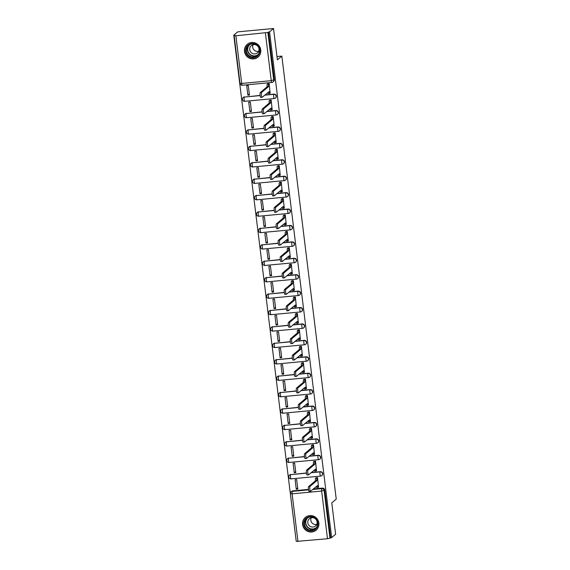 <?xml version="1.0" encoding="UTF-8"?>
<svg xmlns="http://www.w3.org/2000/svg" width="570" height="570" viewBox="0 0 570 570"><rect width="100%" height="100%" fill="white"/><g stroke="black" fill="none" stroke-linecap="round" stroke-linejoin="round"><path stroke-width="0.85" d="M260.098 95.432L244.281 97.085A2.138 0.435 84.6 0 0 244.145 99.522A2.138 0.435 84.6 0 0 244.744 101.317L274.27 98.546A2.138 2.138 0 0 0 275.445 98.054L275.666 97.869A2.138 2.073 -130.1 0 0 274.028 94.121L273.814 94.307A2.138 2.073 49.9 0 1 275.445 98.054A2.138 2.073 49.9 0 1 274.327 98.517A2.138 0.435 -95.4 0 1 274.27 98.546A2.138 0.435 -95.4 0 1 273.671 96.75A2.138 0.435 84.6 0 1 273.814 94.307L264.722 95.162M262.115 111.848L246.297 113.501A2.138 0.435 84.6 0 0 246.155 115.938A2.138 0.435 84.6 0 0 246.76 117.734L276.286 114.962A2.138 2.138 0 0 0 277.462 114.463L277.683 114.278A2.138 2.073 -130.1 0 0 276.044 110.537L275.823 110.723A2.138 2.073 49.9 0 1 277.462 114.463A2.138 2.073 49.9 0 1 276.343 114.933A2.138 0.435 -95.4 0 1 276.286 114.962A2.138 0.435 -95.4 0 1 275.688 113.166A2.138 0.435 84.6 0 1 275.823 110.723L266.739 111.578M264.131 128.264L248.313 129.917A2.138 0.435 84.6 0 0 248.171 132.354A2.138 0.435 84.6 0 0 248.777 134.15L278.303 131.378A2.138 2.138 0 0 0 279.478 130.879L279.699 130.694A2.138 2.073 -130.1 0 0 278.06 126.953L277.839 127.139A2.138 2.073 49.9 0 1 279.478 130.879A2.138 2.073 49.9 0 1 278.36 131.349A2.138 0.435 -95.4 0 1 278.303 131.378A2.138 0.435 -95.4 0 1 277.697 129.582A2.138 0.435 84.6 0 1 277.839 127.139L268.755 127.993M266.147 144.68L250.33 146.326A2.138 0.435 84.6 0 0 250.187 148.77A2.138 0.435 84.6 0 0 250.786 150.565L280.319 147.794A2.138 2.138 0 0 0 281.495 147.295L281.715 147.11A2.138 2.073 -130.1 0 0 280.077 143.369L279.856 143.554A2.138 2.073 49.9 0 1 281.495 147.295A2.138 2.073 49.9 0 1 280.376 147.765A2.138 0.435 -95.4 0 1 280.319 147.794A2.138 0.435 -95.4 0 1 279.713 145.998A2.138 0.435 84.6 0 1 279.856 143.554L270.771 144.41M268.164 161.096L252.346 162.742A2.138 0.435 84.6 0 0 252.204 165.186A2.138 0.435 84.6 0 0 252.802 166.982L282.328 164.21A2.138 2.138 0 0 0 283.511 163.711L283.732 163.526A2.138 2.073 -130.1 0 0 282.093 159.785L281.872 159.971A2.138 2.073 49.9 0 1 283.511 163.711A2.138 2.073 49.9 0 1 282.392 164.181A2.138 0.435 -95.4 0 1 282.328 164.21A2.138 0.435 -95.4 0 1 281.73 162.414A2.138 0.435 84.6 0 1 281.872 159.971L272.788 160.826M270.173 177.512L254.363 179.158A2.138 0.435 84.6 0 0 254.22 181.602A2.138 0.435 84.6 0 0 254.819 183.397L284.344 180.619A2.138 2.138 0 0 0 285.527 180.127L285.748 179.942A2.138 2.073 -130.1 0 0 284.109 176.201L283.889 176.387A2.138 2.073 49.9 0 1 285.527 180.127A2.138 2.073 49.9 0 1 284.401 180.597A2.138 0.435 -95.4 0 1 284.344 180.619A2.138 0.435 -95.4 0 1 283.746 178.83A2.138 0.435 84.6 0 1 283.889 176.387L274.804 177.242M272.189 193.928L256.379 195.574A2.138 0.435 84.6 0 0 256.236 198.018A2.138 0.435 84.6 0 0 256.835 199.814L286.361 197.035A2.138 2.138 0 0 0 287.544 196.543L287.757 196.358A2.138 2.073 -130.1 0 0 286.126 192.617L285.905 192.803A2.138 2.073 49.9 0 1 287.544 196.543A2.138 2.073 49.9 0 1 286.418 197.013A2.138 0.435 -95.4 0 1 286.361 197.035A2.138 0.435 -95.4 0 1 285.762 195.246A2.138 0.435 84.6 0 1 285.905 192.803L276.82 193.658M274.206 210.344L258.395 211.99A2.138 0.435 84.6 0 0 258.253 214.434A2.138 0.435 84.6 0 0 258.851 216.23L288.377 213.451A2.138 2.138 0 0 0 289.553 212.959L289.774 212.774A2.138 2.073 -130.1 0 0 288.142 209.033L287.921 209.219A2.138 2.073 49.9 0 1 289.553 212.959A2.138 2.073 49.9 0 1 288.434 213.429A2.138 0.435 -95.4 0 1 288.377 213.451A2.138 0.435 -95.4 0 1 287.779 211.655A2.138 0.435 84.6 0 1 287.921 209.219L278.837 210.073M276.222 226.753L260.412 228.406A2.138 0.435 84.6 0 0 260.269 230.85A2.138 0.435 84.6 0 0 260.868 232.645L290.394 229.867A2.138 2.138 0 0 0 291.569 229.375L291.79 229.19A2.138 2.073 -130.1 0 0 290.151 225.449L289.938 225.635A2.138 2.073 49.9 0 1 291.569 229.375A2.138 2.073 49.9 0 1 290.451 229.838A2.138 0.435 -95.4 0 1 290.394 229.867A2.138 0.435 -95.4 0 1 289.795 228.071A2.138 0.435 84.6 0 1 289.938 225.635L280.846 226.489M278.238 243.169L262.421 244.822A2.138 0.435 84.6 0 0 262.286 247.266A2.138 0.435 84.6 0 0 262.884 249.054L292.41 246.283A2.138 2.138 0 0 0 293.586 245.791L293.807 245.606A2.138 2.073 -130.1 0 0 292.168 241.865L291.947 242.051A2.138 2.073 49.9 0 1 293.586 245.791A2.138 2.073 49.9 0 1 292.467 246.254A2.138 0.435 -95.4 0 1 292.41 246.283A2.138 0.435 -95.4 0 1 291.812 244.487A2.138 0.435 84.6 0 1 291.947 242.051L282.863 242.898M280.255 259.585L264.437 261.238A2.138 0.435 84.6 0 0 264.295 263.682A2.138 0.435 84.6 0 0 264.9 265.47L294.426 262.699A2.138 2.138 0 0 0 295.602 262.207L295.823 262.022A2.138 2.073 -130.1 0 0 294.184 258.281L293.963 258.466A2.138 2.073 49.9 0 1 295.602 262.207A2.138 2.073 49.9 0 1 294.483 262.67A2.138 0.435 -95.4 0 1 294.426 262.699A2.138 0.435 -95.4 0 1 293.821 260.903A2.138 0.435 84.6 0 1 293.963 258.466L284.879 259.314M282.271 276.001L266.454 277.654A2.138 0.435 84.6 0 0 266.311 280.098A2.138 0.435 84.6 0 0 266.917 281.886L296.443 279.115A2.138 2.138 0 0 0 297.618 278.623L297.839 278.438A2.138 2.073 -130.1 0 0 296.201 274.697L295.98 274.882A2.138 2.073 49.9 0 1 297.618 278.623A2.138 2.073 49.9 0 1 296.5 279.086A2.138 0.435 -95.4 0 1 296.443 279.115A2.138 0.435 -95.4 0 1 295.837 277.319A2.138 0.435 84.6 0 1 295.98 274.882L286.895 275.73M284.288 292.417L268.47 294.07A2.138 0.435 84.6 0 0 268.328 296.507A2.138 0.435 84.6 0 0 268.926 298.302L298.459 295.531A2.138 2.138 0 0 0 299.635 295.039L299.856 294.854A2.138 2.073 -130.1 0 0 298.217 291.106L297.996 291.291A2.138 2.073 49.9 0 1 299.635 295.039A2.138 2.073 49.9 0 1 298.516 295.502A2.138 0.435 -95.4 0 1 298.459 295.531A2.138 0.435 -95.4 0 1 297.853 293.735A2.138 0.435 84.6 0 1 297.996 291.291L288.912 292.146M286.304 308.833L270.486 310.486A2.138 0.435 84.6 0 0 270.344 312.923A2.138 0.435 84.6 0 0 270.942 314.718L300.468 311.947A2.138 2.138 0 0 0 301.651 311.455L301.872 311.27A2.138 2.073 -130.1 0 0 300.233 307.522L300.012 307.707A2.138 2.073 49.9 0 1 301.651 311.455A2.138 2.073 49.9 0 1 300.533 311.918A2.138 0.435 -95.4 0 1 300.468 311.947A2.138 0.435 -95.4 0 1 299.87 310.151A2.138 0.435 84.6 0 1 300.012 307.707L290.928 308.562M288.313 325.249L272.503 326.902A2.138 0.435 84.6 0 0 272.36 329.339A2.138 0.435 84.6 0 0 272.959 331.134L302.485 328.363A2.138 2.138 0 0 0 303.668 327.864L303.888 327.679A2.138 2.073 -130.1 0 0 302.25 323.938L302.029 324.123A2.138 2.073 49.9 0 1 303.668 327.864A2.138 2.073 49.9 0 1 302.542 328.334A2.138 0.435 -95.4 0 1 302.485 328.363A2.138 0.435 -95.4 0 1 301.886 326.567A2.138 0.435 84.6 0 1 302.029 324.123L292.944 324.978M290.329 341.665L274.519 343.318A2.138 0.435 84.6 0 0 274.377 345.755A2.138 0.435 84.6 0 0 274.975 347.55L304.501 344.779A2.138 2.138 0 0 0 305.684 344.28L305.898 344.095A2.138 2.073 -130.1 0 0 304.266 340.354L304.045 340.539A2.138 2.073 49.9 0 1 305.684 344.28A2.138 2.073 49.9 0 1 304.558 344.75A2.138 0.435 -95.4 0 1 304.501 344.779A2.138 0.435 -95.4 0 1 303.903 342.983A2.138 0.435 84.6 0 1 304.045 340.539L294.961 341.394M292.346 358.081L276.536 359.727A2.138 0.435 84.6 0 0 276.393 362.171A2.138 0.435 84.6 0 0 276.992 363.966L306.517 361.195A2.138 2.138 0 0 0 307.693 360.696L307.914 360.511A2.138 2.073 -130.1 0 0 306.282 356.77L306.062 356.955A2.138 2.073 49.9 0 1 307.693 360.696A2.138 2.073 49.9 0 1 306.575 361.166A2.138 0.435 -95.4 0 1 306.517 361.195A2.138 0.435 -95.4 0 1 305.919 359.399A2.138 0.435 84.6 0 1 306.062 356.955L296.977 357.81M294.362 374.497L278.552 376.143A2.138 0.435 84.6 0 0 278.409 378.587A2.138 0.435 84.6 0 0 279.008 380.382L308.534 377.604A2.138 2.138 0 0 0 309.709 377.112L309.93 376.927A2.138 2.073 -130.1 0 0 308.292 373.186L308.078 373.371A2.138 2.073 49.9 0 1 309.709 377.112A2.138 2.073 49.9 0 1 308.591 377.582A2.138 0.435 -95.4 0 1 308.534 377.604A2.138 0.435 -95.4 0 1 307.935 375.815A2.138 0.435 84.6 0 1 308.078 373.371L298.986 374.226M296.379 390.913L280.561 392.559A2.138 0.435 84.6 0 0 280.426 395.003A2.138 0.435 84.6 0 0 281.024 396.798L310.55 394.02A2.138 2.138 0 0 0 311.726 393.528L311.947 393.343A2.138 2.073 -130.1 0 0 310.308 389.602L310.087 389.787A2.138 2.073 49.9 0 1 311.726 393.528A2.138 2.073 49.9 0 1 310.607 393.998A2.138 0.435 -95.4 0 1 310.55 394.02A2.138 0.435 -95.4 0 1 309.952 392.231A2.138 0.435 84.6 0 1 310.087 389.787L301.003 390.642M298.395 407.329L282.578 408.975A2.138 0.435 84.6 0 0 282.435 411.419A2.138 0.435 84.6 0 0 283.041 413.214L312.567 410.436A2.138 2.138 0 0 0 313.742 409.944L313.963 409.759A2.138 2.073 -130.1 0 0 312.324 406.018L312.103 406.203A2.138 2.073 49.9 0 1 313.742 409.944A2.138 2.073 49.9 0 1 312.624 410.414A2.138 0.435 -95.4 0 1 312.567 410.436A2.138 0.435 -95.4 0 1 311.961 408.647A2.138 0.435 84.6 0 1 312.103 406.203L303.019 407.058M300.411 423.745L284.594 425.391A2.138 0.435 84.6 0 0 284.451 427.835A2.138 0.435 84.6 0 0 285.057 429.63L314.583 426.852A2.138 2.138 0 0 0 315.759 426.36L315.98 426.175A2.138 2.073 -130.1 0 0 314.341 422.434L314.12 422.619A2.138 2.073 49.9 0 1 315.759 426.36A2.138 2.073 49.9 0 1 314.64 426.83A2.138 0.435 -95.4 0 1 314.583 426.852A2.138 0.435 -95.4 0 1 313.977 425.056A2.138 0.435 84.6 0 1 314.12 422.619L305.036 423.474M302.428 440.154L286.61 441.807A2.138 0.435 84.6 0 0 286.468 444.251A2.138 0.435 84.6 0 0 287.066 446.046L316.592 443.268A2.138 2.138 0 0 0 317.775 442.776L317.996 442.591A2.138 2.073 -130.1 0 0 316.357 438.85L316.136 439.035A2.138 2.073 49.9 0 1 317.775 442.776A2.138 2.073 49.9 0 1 316.656 443.239A2.138 0.435 -95.4 0 1 316.592 443.268A2.138 0.435 -95.4 0 1 315.994 441.472A2.138 0.435 84.6 0 1 316.136 439.035L307.052 439.89M304.444 456.57L288.627 458.223A2.138 0.435 84.6 0 0 288.484 460.667A2.138 0.435 84.6 0 0 289.083 462.455L318.609 459.684A2.138 2.138 0 0 0 319.791 459.192L320.012 459.007A2.138 2.073 -130.1 0 0 318.373 455.266L318.153 455.451A2.138 2.073 49.9 0 1 319.791 459.192A2.138 2.073 49.9 0 1 318.673 459.655A2.138 0.435 -95.4 0 1 318.609 459.684A2.138 0.435 -95.4 0 1 318.01 457.888A2.138 0.435 84.6 0 1 318.153 455.451L309.068 456.299M306.453 472.986L290.643 474.639A2.138 0.435 84.6 0 0 290.501 477.083A2.138 0.435 84.6 0 0 291.099 478.871L320.625 476.1A2.138 2.138 0 0 0 321.808 475.608L322.022 475.423A2.138 2.073 -130.1 0 0 320.39 471.682L320.169 471.867A2.138 2.073 49.9 0 1 321.808 475.608A2.138 2.073 49.9 0 1 320.682 476.071A2.138 0.435 -95.4 0 1 320.625 476.1A2.138 0.435 -95.4 0 1 320.027 474.304A2.138 0.435 84.6 0 1 320.169 471.867L311.085 472.715M302.592 524.564A8.351 8.094 -130.1 0 0 316.108 530.186A8.351 8.094 -130.1 0 0 313.664 516.199A8.351 8.094 -130.1 0 0 302.592 524.564M244.502 51.464A8.351 8.094 -130.1 0 0 258.018 57.086A8.351 8.094 -130.1 0 0 255.574 43.099A8.351 8.094 -130.1 0 0 244.502 51.464M273.529 28.5L277.383 59.857L281.844 56.102L336.236 499.106L331.776 502.861L335.623 534.225L331.647 537.574L269.553 31.849L273.529 28.5L237.747 31.863L233.764 35.212L296.179 540.909M233.764 35.212L234.804 35.112L234.149 35.703L235.873 35.775L267.886 32.469L273.743 80.142A2.138 2.073 49.9 0 1 271.911 82.436A2.138 0.435 84.6 0 1 271.854 82.465A2.138 2.138 0 0 0 273.03 81.973L273.65 81.453A2.138 2.073 49.9 0 0 274.362 79.615L271.256 80.669L265.399 33.003M269.553 31.849L267.886 32.469M290.429 493.691A2.138 2.073 49.9 0 1 291.135 491.86L291.755 491.333A2.138 2.073 49.9 0 1 292.88 490.87L308.47 489.402M313.322 488.946L322.406 488.098L321.786 488.618A2.138 2.073 49.9 0 1 324.131 490.528L329.98 538.194L327.493 538.728L296.243 541.422L290.394 493.755L292.118 493.834L297.968 541.5M329.98 538.194L331.647 537.574M318.509 487.079L317.526 477.589L315.972 477.859M296.257 489.167L297.825 489.017L296.656 479.548L295.096 479.698L296.257 489.167L297.69 487.963M294.241 472.751L295.809 472.608L294.64 463.132L293.08 463.282L294.241 472.751L295.673 471.547M316.493 470.663L315.509 461.173L313.963 461.444M292.225 456.335L293.792 456.192L292.631 446.716L291.063 446.866L292.225 456.335L293.664 455.131M314.476 454.247L313.493 444.757L311.947 445.028M290.208 439.919L291.776 439.776L290.615 430.3L289.047 430.45L290.208 439.919L291.648 438.715M312.46 437.831L311.477 428.341L309.93 428.611M288.192 423.503L289.76 423.36L288.598 413.891L287.031 414.034L288.192 423.503L289.631 422.299M310.443 421.415L309.46 411.925L307.914 412.195M286.176 407.087L287.743 406.944L286.582 397.475L285.014 397.618L286.176 407.087L287.615 405.883M308.427 404.999L307.451 395.509L305.898 395.78M284.166 390.678L285.727 390.528L284.565 381.059L282.998 381.202L284.166 390.678L285.599 389.467M306.411 388.583L305.435 379.1L303.881 379.371M282.15 374.262L283.71 374.112L282.549 364.643L280.989 364.786L282.15 374.262L283.582 373.051M304.394 372.167L303.418 362.684L301.865 362.955M280.134 357.846L281.694 357.696L280.533 348.227L278.972 348.377L280.134 357.846L281.566 356.635M302.385 355.751L301.402 346.268L299.849 346.539M278.117 341.43L279.685 341.28L278.516 331.811L276.956 331.961L278.117 341.43L279.549 340.219M300.369 339.335L299.385 329.852L297.839 330.123M276.101 325.014L277.668 324.864L276.507 315.395L274.94 315.545L276.101 325.014L277.533 323.803M298.352 322.919L297.369 313.436L295.823 313.707M274.084 308.598L275.652 308.448L274.491 298.979L272.923 299.129L274.084 308.598L275.524 307.387M296.336 306.51L295.353 297.02L293.807 297.291M272.068 292.182L273.636 292.032L272.474 282.563L270.907 282.713L272.068 292.182L273.507 290.978M294.32 290.094L293.336 280.604L291.79 280.875M270.052 275.766L271.619 275.616L270.458 266.147L268.89 266.297L270.052 275.766L271.491 274.562M292.303 273.678L291.32 264.188L289.774 264.459M268.043 259.35L269.603 259.208L268.442 249.731L266.874 249.881L268.043 259.35L269.475 258.146M290.287 257.262L289.311 247.772L287.757 248.043M266.026 242.934L267.587 242.792L266.425 233.315L264.858 233.465L266.026 242.934L267.458 241.73M288.27 240.846L287.294 231.356L285.741 231.627M264.01 226.518L265.57 226.376L264.409 216.906L262.848 217.049L264.01 226.518L265.442 225.314M286.254 224.43L285.278 214.94L283.725 215.211M261.993 210.102L263.561 209.96L262.392 200.49L260.832 200.633L261.993 210.102L263.425 208.898M284.245 208.014L283.262 198.524L281.708 198.795M259.977 193.686L261.544 193.543L260.376 184.074L258.816 184.217L259.977 193.686L261.409 192.482M282.228 191.598L281.245 182.108L279.699 182.379M257.961 177.277L259.528 177.127L258.367 167.658L256.799 167.801L257.961 177.277L259.393 176.066M280.212 175.182L279.229 165.699L277.683 165.97M255.944 160.861L257.512 160.712L256.35 151.242L254.783 151.385L255.944 160.861L257.384 159.65M278.196 158.766L277.212 149.283L275.666 149.554M253.928 144.445L255.495 144.296L254.334 134.826L252.767 134.976L253.928 144.445L255.367 143.234M276.179 142.35L275.196 132.867L273.65 133.138M251.912 128.029L253.479 127.879L252.318 118.41L250.75 118.56L251.912 128.029L253.351 126.818M274.163 125.934L273.187 116.451L271.634 116.722M249.902 111.613L251.463 111.463L250.301 101.994L248.734 102.144L249.902 111.613L251.334 110.402M272.147 109.518L271.17 100.035L269.617 100.306M247.886 95.197L249.446 95.048L248.285 85.578L246.717 85.728L247.886 95.197L249.318 93.986M270.13 93.11L269.154 83.619L267.601 83.89M264.943 94.976L274.028 94.121M266.959 111.392L276.044 110.537M268.976 127.808L278.06 126.953M270.992 144.224L280.077 143.369M273.009 160.64L282.093 159.785M275.025 177.056L284.109 176.201M277.041 193.472L286.126 192.617M279.051 209.888L288.142 209.033M281.067 226.304L290.151 225.449M283.083 242.713L292.168 241.865M285.1 259.129L294.184 258.281M287.116 275.545L296.201 274.697M289.132 291.961L298.217 291.106M291.149 308.377L300.233 307.522M293.165 324.793L302.25 323.938M295.182 341.209L304.266 340.354M297.191 357.625L306.282 356.77M299.207 374.041L308.292 373.186M301.224 390.457L310.308 389.602M303.24 406.873L312.324 406.018M305.256 423.289L314.341 422.434M307.273 439.705L316.357 438.85M309.289 456.114L318.373 455.266M311.305 472.53L320.39 471.682M276.977 56.558L281.844 56.102M244.502 96.9A2.138 2.073 -130.1 0 0 243.383 97.363L243.162 97.548A2.138 2.073 49.9 0 1 244.281 97.085L260.12 95.596M246.518 113.316A2.138 2.073 -130.1 0 0 245.399 113.779L245.178 113.964A2.138 2.073 49.9 0 1 246.297 113.501L262.136 112.012M248.534 129.732A2.138 2.073 -130.1 0 0 247.416 130.195L247.195 130.38A2.138 2.073 49.9 0 1 248.313 129.917L264.152 128.428M250.551 146.141A2.138 2.073 -130.1 0 0 249.432 146.611L249.211 146.796A2.138 2.073 49.9 0 1 250.33 146.326L266.169 144.844M252.567 162.557A2.138 2.073 -130.1 0 0 251.448 163.027L251.228 163.212A2.138 2.073 49.9 0 1 252.346 162.742L268.185 161.26M254.583 178.973A2.138 2.073 -130.1 0 0 253.465 179.443L253.244 179.628A2.138 2.073 49.9 0 1 254.363 179.158L270.201 177.669M256.6 195.389A2.138 2.073 -130.1 0 0 255.474 195.859L255.26 196.044A2.138 2.073 49.9 0 1 256.379 195.574L272.211 194.085M258.616 211.805A2.138 2.073 -130.1 0 0 257.49 212.275L257.269 212.46A2.138 2.073 49.9 0 1 258.395 211.99L274.227 210.501M260.625 228.221A2.138 2.073 -130.1 0 0 259.507 228.691L259.286 228.876A2.138 2.073 49.9 0 1 260.412 228.406L276.243 226.917M262.642 244.637A2.138 2.073 -130.1 0 0 261.523 245.107L261.302 245.292A2.138 2.073 49.9 0 1 262.421 244.822L278.26 243.333M264.658 261.053A2.138 2.073 -130.1 0 0 263.54 261.523L263.319 261.708A2.138 2.073 49.9 0 1 264.437 261.238L280.276 259.749M266.674 277.469A2.138 2.073 -130.1 0 0 265.556 277.932L265.335 278.117A2.138 2.073 49.9 0 1 266.454 277.654L282.293 276.165M268.691 293.885A2.138 2.073 -130.1 0 0 267.572 294.348L267.351 294.533A2.138 2.073 49.9 0 1 268.47 294.07L284.309 292.581M270.707 310.301A2.138 2.073 -130.1 0 0 269.589 310.764L269.368 310.949A2.138 2.073 49.9 0 1 270.486 310.486L286.325 308.997M272.724 326.717A2.138 2.073 -130.1 0 0 271.605 327.18L271.384 327.365A2.138 2.073 49.9 0 1 272.503 326.902L288.342 325.413M274.74 343.133A2.138 2.073 -130.1 0 0 273.614 343.596L273.401 343.781A2.138 2.073 49.9 0 1 274.519 343.318L290.351 341.829M276.756 359.542A2.138 2.073 -130.1 0 0 275.631 360.012L275.41 360.197A2.138 2.073 49.9 0 1 276.536 359.727L292.367 358.245M278.766 375.958A2.138 2.073 -130.1 0 0 277.647 376.428L277.426 376.613A2.138 2.073 49.9 0 1 278.552 376.143L294.384 374.661M280.782 392.374A2.138 2.073 -130.1 0 0 279.663 392.844L279.442 393.029A2.138 2.073 49.9 0 1 280.561 392.559L296.4 391.07M282.798 408.79A2.138 2.073 -130.1 0 0 281.68 409.26L281.459 409.445A2.138 2.073 49.9 0 1 282.578 408.975L298.416 407.486M284.815 425.206A2.138 2.073 -130.1 0 0 283.696 425.676L283.475 425.861A2.138 2.073 49.9 0 1 284.594 425.391L300.433 423.902M286.831 441.622A2.138 2.073 -130.1 0 0 285.713 442.092L285.492 442.277A2.138 2.073 49.9 0 1 286.61 441.807L302.449 440.318M288.847 458.038A2.138 2.073 -130.1 0 0 287.729 458.508L287.508 458.693A2.138 2.073 49.9 0 1 288.627 458.223L304.466 456.734M290.864 474.454A2.138 2.073 -130.1 0 0 289.745 474.924L289.524 475.102A2.138 2.073 49.9 0 1 290.643 474.639L306.482 473.15M268.506 31.949L274.362 79.615M330.6 537.674L324.75 490.001A2.138 2.073 -130.1 0 0 322.406 488.098M317.497 477.589L317.006 478.002A2.138 0.435 84.6 0 0 316.863 480.446L315.509 480.574A2.138 0.435 -95.4 0 1 315.652 478.13L316.143 477.717M316.799 487.5A2.138 0.435 -95.4 0 1 316.742 487.521A2.138 0.435 -95.4 0 1 316.264 486.466M309.225 491.383A2.458 0.499 -95.4 0 1 309.154 491.411A2.458 0.499 -95.4 0 1 308.448 489.181A2.458 0.499 -95.4 0 1 308.627 486.545L315.531 480.731M316.884 480.603L309.987 486.417A2.458 0.499 84.6 0 0 309.802 489.053A2.458 0.499 84.6 0 0 310.515 491.283A2.458 0.499 84.6 0 0 310.579 491.255L317.497 485.604A2.138 0.435 84.6 0 0 318.103 487.4A2.138 0.435 84.6 0 0 318.16 487.371L318.673 486.937M315.481 461.18L314.989 461.593A2.138 0.435 84.6 0 0 314.854 464.03L313.493 464.158A2.138 0.435 -95.4 0 1 313.635 461.714L314.127 461.301M314.783 471.084A2.138 0.435 -95.4 0 1 314.726 471.112A2.138 0.435 -95.4 0 1 314.248 470.051M307.209 474.967A2.458 0.499 -95.4 0 1 307.137 474.995A2.458 0.499 -95.4 0 1 306.432 472.765A2.458 0.499 -95.4 0 1 306.61 470.129L313.514 464.315M314.868 464.187L307.971 470.001A2.458 0.499 84.6 0 0 307.786 472.637A2.458 0.499 84.6 0 0 308.498 474.867A2.458 0.499 84.6 0 0 308.562 474.839L315.481 469.188A2.138 0.435 84.6 0 0 316.086 470.984A2.138 0.435 84.6 0 0 316.143 470.955L316.656 470.521M313.464 444.764L312.98 445.177A2.138 0.435 84.6 0 0 312.837 447.614L311.477 447.742A2.138 0.435 -95.4 0 1 311.619 445.305L312.111 444.885M312.773 454.668A2.138 0.435 -95.4 0 1 312.709 454.696A2.138 0.435 -95.4 0 1 312.232 453.642M305.192 458.551A2.458 0.499 -95.4 0 1 305.121 458.579A2.458 0.499 -95.4 0 1 304.416 456.349A2.458 0.499 -95.4 0 1 304.594 453.713L311.498 447.899M312.852 447.771L305.955 453.585A2.458 0.499 84.6 0 0 305.769 456.221A2.458 0.499 84.6 0 0 306.482 458.451A2.458 0.499 84.6 0 0 306.546 458.423L313.471 452.772A2.138 0.435 84.6 0 0 314.07 454.568A2.138 0.435 84.6 0 0 314.127 454.539L314.64 454.105M308.121 530.15A7.225 7.004 49.9 0 1 304.352 520.688A7.225 7.004 49.9 0 1 313.657 517.182A7.225 7.004 49.9 0 1 317.426 526.644A7.225 7.004 49.9 0 1 308.121 530.15M313.55 517.581A6.69 6.484 -130.1 0 0 306.681 518.465A6.69 6.484 -130.1 0 0 308.427 529.587A6.69 6.484 -130.1 0 0 315.296 528.703A6.69 6.484 -130.1 0 0 313.55 517.581M316.728 524.386A4.76 4.617 49.9 0 1 311.177 517.795M316.621 520.36A4.76 4.617 49.9 0 1 310.629 526.63A4.76 4.617 49.9 0 1 309.382 518.714A4.76 4.617 49.9 0 1 315.132 518.586M307.152 516.278A8.293 8.044 -130.1 0 0 307.714 531.112A8.293 8.044 -130.1 0 0 317.533 528.611M250.031 57.05A7.225 7.004 49.9 0 1 246.261 47.588A7.225 7.004 49.9 0 1 255.567 44.082A7.225 7.004 49.9 0 1 259.336 53.544A7.225 7.004 49.9 0 1 250.031 57.05M255.46 44.481A6.69 6.484 -130.1 0 0 248.591 45.365A6.69 6.484 -130.1 0 0 250.337 56.487A6.69 6.484 -130.1 0 0 257.205 55.596A6.69 6.484 -130.1 0 0 255.46 44.481M258.637 51.286A4.76 4.617 49.9 0 1 253.087 44.688M258.531 47.253A4.76 4.617 49.9 0 1 252.538 53.523A4.76 4.617 49.9 0 1 251.292 45.607A4.76 4.617 49.9 0 1 257.041 45.479M249.061 43.178A8.293 8.044 -130.1 0 0 249.624 58.012A8.293 8.044 -130.1 0 0 259.443 55.511M311.455 428.348L310.964 428.761A2.138 0.435 84.6 0 0 310.821 431.198L309.46 431.326A2.138 0.435 -95.4 0 1 309.603 428.889L310.094 428.476M310.757 438.252A2.138 0.435 -95.4 0 1 310.7 438.28A2.138 0.435 -95.4 0 1 310.215 437.226M303.176 442.135A2.458 0.499 -95.4 0 1 303.112 442.163A2.458 0.499 -95.4 0 1 302.399 439.933A2.458 0.499 -95.4 0 1 302.584 437.297L309.482 431.483M310.835 431.362L303.938 437.169A2.458 0.499 84.6 0 0 303.753 439.805A2.458 0.499 84.6 0 0 304.466 442.035A2.458 0.499 84.6 0 0 304.53 442.007L311.455 436.356A2.138 0.435 84.6 0 0 312.054 438.152A2.138 0.435 84.6 0 0 312.111 438.123L312.624 437.689M309.439 411.932L308.947 412.345A2.138 0.435 84.6 0 0 308.805 414.782L307.451 414.91A2.138 0.435 -95.4 0 1 307.586 412.473L308.078 412.06M308.74 421.836A2.138 0.435 -95.4 0 1 308.684 421.864A2.138 0.435 -95.4 0 1 308.199 420.81M301.16 425.719A2.458 0.499 -95.4 0 1 301.095 425.747A2.458 0.499 -95.4 0 1 300.383 423.517A2.458 0.499 -95.4 0 1 300.568 420.881L307.465 415.067M308.826 414.946L301.922 420.753A2.458 0.499 84.6 0 0 301.737 423.389A2.458 0.499 84.6 0 0 302.449 425.626A2.458 0.499 84.6 0 0 302.513 425.591L309.439 419.94A2.138 0.435 84.6 0 0 310.037 421.736A2.138 0.435 84.6 0 0 310.094 421.707L310.614 421.273M307.422 395.516L306.931 395.929A2.138 0.435 84.6 0 0 306.788 398.373L305.435 398.494A2.138 0.435 -95.4 0 1 305.577 396.057L306.062 395.644M306.724 405.42A2.138 0.435 -95.4 0 1 306.667 405.448A2.138 0.435 -95.4 0 1 306.183 404.394M299.143 409.303A2.458 0.499 -95.4 0 1 299.079 409.338A2.458 0.499 -95.4 0 1 298.367 407.101A2.458 0.499 -95.4 0 1 298.552 404.465L305.449 398.658M306.81 398.53L299.906 404.337A2.458 0.499 84.6 0 0 299.727 406.973A2.458 0.499 84.6 0 0 300.433 409.21A2.458 0.499 84.6 0 0 300.504 409.174L307.422 403.524A2.138 0.435 84.6 0 0 308.021 405.32A2.138 0.435 84.6 0 0 308.078 405.291L308.598 404.857M305.406 379.1L304.914 379.513A2.138 0.435 84.6 0 0 304.772 381.957L303.418 382.078A2.138 0.435 -95.4 0 1 303.561 379.641L304.052 379.228M304.708 389.004A2.138 0.435 -95.4 0 1 304.651 389.032A2.138 0.435 -95.4 0 1 304.173 387.978M297.127 392.887A2.458 0.499 -95.4 0 1 297.063 392.922A2.458 0.499 -95.4 0 1 296.35 390.685A2.458 0.499 -95.4 0 1 296.535 388.049L303.432 382.242M304.793 382.114L297.889 387.921A2.458 0.499 84.6 0 0 297.711 390.557A2.458 0.499 84.6 0 0 298.416 392.794A2.458 0.499 84.6 0 0 298.488 392.759L305.406 387.108A2.138 0.435 84.6 0 0 306.005 388.904A2.138 0.435 84.6 0 0 306.062 388.875L306.582 388.441M303.39 362.684L302.898 363.097A2.138 0.435 84.6 0 0 302.756 365.541L301.402 365.669A2.138 0.435 -95.4 0 1 301.544 363.225L302.036 362.812M302.691 372.588A2.138 0.435 -95.4 0 1 302.634 372.616A2.138 0.435 -95.4 0 1 302.157 371.562M295.11 376.471A2.458 0.499 -95.4 0 1 295.046 376.506A2.458 0.499 -95.4 0 1 294.334 374.269A2.458 0.499 -95.4 0 1 294.519 371.633L301.423 365.826M302.777 365.698L295.873 371.505A2.458 0.499 84.6 0 0 295.695 374.141A2.458 0.499 84.6 0 0 296.4 376.378A2.458 0.499 84.6 0 0 296.471 376.35L303.39 370.692A2.138 0.435 84.6 0 0 303.988 372.488A2.138 0.435 84.6 0 0 304.052 372.459L304.565 372.032M301.373 346.268L300.882 346.681A2.138 0.435 84.6 0 0 300.739 349.125L299.385 349.253A2.138 0.435 -95.4 0 1 299.528 346.809L300.019 346.396M300.675 356.172A2.138 0.435 -95.4 0 1 300.618 356.2A2.138 0.435 -95.4 0 1 300.141 355.146M293.101 360.062A2.458 0.499 -95.4 0 1 293.03 360.09A2.458 0.499 -95.4 0 1 292.325 357.853A2.458 0.499 -95.4 0 1 292.503 355.217L299.407 349.41M300.761 349.282L293.863 355.089A2.458 0.499 84.6 0 0 293.678 357.725A2.458 0.499 84.6 0 0 294.391 359.962A2.458 0.499 84.6 0 0 294.455 359.934L301.373 354.276A2.138 0.435 84.6 0 0 301.972 356.072A2.138 0.435 84.6 0 0 302.036 356.051L302.549 355.616M299.357 329.852L298.865 330.265A2.138 0.435 84.6 0 0 298.723 332.709L297.369 332.837A2.138 0.435 -95.4 0 1 297.512 330.393L298.003 329.98M298.659 339.756A2.138 0.435 -95.4 0 1 298.602 339.784A2.138 0.435 -95.4 0 1 298.124 338.73M291.085 343.646A2.458 0.499 -95.4 0 1 291.014 343.674A2.458 0.499 -95.4 0 1 290.308 341.437A2.458 0.499 -95.4 0 1 290.486 338.801L297.39 332.994M298.744 332.866L291.847 338.673A2.458 0.499 84.6 0 0 291.662 341.316A2.458 0.499 84.6 0 0 292.374 343.546A2.458 0.499 84.6 0 0 292.439 343.518L299.357 337.86A2.138 0.435 84.6 0 0 299.963 339.656A2.138 0.435 84.6 0 0 300.019 339.635L300.533 339.2M297.341 313.436L296.849 313.849A2.138 0.435 84.6 0 0 296.714 316.293L295.353 316.421A2.138 0.435 -95.4 0 1 295.495 313.977L295.987 313.564M296.642 323.347A2.138 0.435 -95.4 0 1 296.585 323.368A2.138 0.435 -95.4 0 1 296.108 322.314M289.068 327.23A2.458 0.499 -95.4 0 1 288.997 327.258A2.458 0.499 -95.4 0 1 288.292 325.028A2.458 0.499 -95.4 0 1 288.47 322.385L295.374 316.578M296.728 316.45L289.831 322.257A2.458 0.499 84.6 0 0 289.645 324.9A2.458 0.499 84.6 0 0 290.358 327.13A2.458 0.499 84.6 0 0 290.422 327.102L297.341 321.452A2.138 0.435 84.6 0 0 297.946 323.24A2.138 0.435 84.6 0 0 298.003 323.219L298.516 322.784M295.331 297.02L294.84 297.433A2.138 0.435 84.6 0 0 294.697 299.877L293.336 300.005A2.138 0.435 -95.4 0 1 293.479 297.561L293.97 297.148M294.633 306.931A2.138 0.435 -95.4 0 1 294.569 306.952A2.138 0.435 -95.4 0 1 294.091 305.898M287.052 310.814A2.458 0.499 -95.4 0 1 286.988 310.842A2.458 0.499 -95.4 0 1 286.275 308.612A2.458 0.499 -95.4 0 1 286.454 305.969L293.358 300.162M294.711 300.034L287.814 305.841A2.458 0.499 84.6 0 0 287.629 308.484A2.458 0.499 84.6 0 0 288.342 310.714A2.458 0.499 84.6 0 0 288.406 310.686L295.331 305.036A2.138 0.435 84.6 0 0 295.93 306.824A2.138 0.435 84.6 0 0 295.987 306.803L296.5 306.368M293.315 280.604L292.823 281.017A2.138 0.435 84.6 0 0 292.681 283.461L291.32 283.589A2.138 0.435 -95.4 0 1 291.462 281.145L291.954 280.732M292.617 290.515A2.138 0.435 -95.4 0 1 292.56 290.536A2.138 0.435 -95.4 0 1 292.075 289.482M285.036 294.398A2.458 0.499 -95.4 0 1 284.971 294.426A2.458 0.499 -95.4 0 1 284.259 292.196A2.458 0.499 -95.4 0 1 284.444 289.553L291.341 283.746M292.702 283.618L285.798 289.432A2.458 0.499 84.6 0 0 285.613 292.068A2.458 0.499 84.6 0 0 286.325 294.298A2.458 0.499 84.6 0 0 286.389 294.27L293.315 288.62A2.138 0.435 84.6 0 0 293.913 290.415A2.138 0.435 84.6 0 0 293.97 290.387L294.483 289.952M291.298 264.188L290.807 264.601A2.138 0.435 84.6 0 0 290.664 267.045L289.311 267.173A2.138 0.435 -95.4 0 1 289.446 264.729L289.938 264.316M290.6 274.099A2.138 0.435 -95.4 0 1 290.543 274.127A2.138 0.435 -95.4 0 1 290.059 273.066M283.019 277.982A2.458 0.499 -95.4 0 1 282.955 278.01A2.458 0.499 -95.4 0 1 282.243 275.78A2.458 0.499 -95.4 0 1 282.428 273.144L289.325 267.33M290.686 267.202L283.782 273.016A2.458 0.499 84.6 0 0 283.596 275.652A2.458 0.499 84.6 0 0 284.309 277.882A2.458 0.499 84.6 0 0 284.373 277.854L291.298 272.204A2.138 0.435 84.6 0 0 291.897 273.999A2.138 0.435 84.6 0 0 291.954 273.971L292.474 273.536M289.282 247.779L288.791 248.192A2.138 0.435 84.6 0 0 288.648 250.629L287.294 250.757A2.138 0.435 -95.4 0 1 287.437 248.313L287.921 247.9M288.584 257.683A2.138 0.435 -95.4 0 1 288.527 257.711A2.138 0.435 -95.4 0 1 288.042 256.65M281.003 261.566A2.458 0.499 -95.4 0 1 280.939 261.594A2.458 0.499 -95.4 0 1 280.226 259.364A2.458 0.499 -95.4 0 1 280.411 256.728L287.309 250.914M288.669 250.786L281.765 256.6A2.458 0.499 84.6 0 0 281.587 259.236A2.458 0.499 84.6 0 0 282.293 261.466A2.458 0.499 84.6 0 0 282.364 261.438L289.282 255.787A2.138 0.435 84.6 0 0 289.881 257.583A2.138 0.435 84.6 0 0 289.938 257.555L290.458 257.12M287.266 231.363L286.774 231.776A2.138 0.435 84.6 0 0 286.632 234.213L285.278 234.341A2.138 0.435 -95.4 0 1 285.42 231.905L285.912 231.491M286.567 241.267A2.138 0.435 -95.4 0 1 286.511 241.295A2.138 0.435 -95.4 0 1 286.033 240.241M278.987 245.15A2.458 0.499 -95.4 0 1 278.922 245.178A2.458 0.499 -95.4 0 1 278.21 242.948A2.458 0.499 -95.4 0 1 278.395 240.312L285.292 234.498M286.653 234.37L279.749 240.184A2.458 0.499 84.6 0 0 279.571 242.82A2.458 0.499 84.6 0 0 280.276 245.05A2.458 0.499 84.6 0 0 280.347 245.022L287.266 239.371A2.138 0.435 84.6 0 0 287.864 241.167A2.138 0.435 84.6 0 0 287.921 241.138L288.441 240.704M285.249 214.947L284.758 215.36A2.138 0.435 84.6 0 0 284.615 217.797L283.262 217.925A2.138 0.435 -95.4 0 1 283.404 215.489L283.896 215.075M284.551 224.851A2.138 0.435 -95.4 0 1 284.494 224.879A2.138 0.435 -95.4 0 1 284.017 223.825M276.97 228.734A2.458 0.499 -95.4 0 1 276.906 228.762A2.458 0.499 -95.4 0 1 276.193 226.532A2.458 0.499 -95.4 0 1 276.379 223.896L283.283 218.082M284.637 217.961L277.733 223.768A2.458 0.499 84.6 0 0 277.554 226.404A2.458 0.499 84.6 0 0 278.26 228.634A2.458 0.499 84.6 0 0 278.331 228.606L285.249 222.956A2.138 0.435 84.6 0 0 285.848 224.751A2.138 0.435 84.6 0 0 285.912 224.722L286.425 224.288M283.233 198.531L282.741 198.944A2.138 0.435 84.6 0 0 282.599 201.381L281.245 201.509A2.138 0.435 -95.4 0 1 281.388 199.072L281.879 198.659M282.535 208.435A2.138 0.435 -95.4 0 1 282.478 208.463A2.138 0.435 -95.4 0 1 282 207.409M274.961 212.318A2.458 0.499 -95.4 0 1 274.89 212.346A2.458 0.499 -95.4 0 1 274.184 210.116A2.458 0.499 -95.4 0 1 274.362 207.48L281.267 201.666M282.62 201.545L275.723 207.352A2.458 0.499 84.6 0 0 275.538 209.988A2.458 0.499 84.6 0 0 276.251 212.225A2.458 0.499 84.6 0 0 276.315 212.19L283.233 206.54A2.138 0.435 84.6 0 0 283.832 208.335A2.138 0.435 84.6 0 0 283.896 208.307L284.409 207.872M281.217 182.115L280.725 182.528A2.138 0.435 84.6 0 0 280.583 184.972L279.229 185.093A2.138 0.435 -95.4 0 1 279.371 182.657L279.863 182.243M280.518 192.019A2.138 0.435 -95.4 0 1 280.461 192.047A2.138 0.435 -95.4 0 1 279.984 190.993M272.945 195.902A2.458 0.499 -95.4 0 1 272.873 195.938A2.458 0.499 -95.4 0 1 272.168 193.7A2.458 0.499 -95.4 0 1 272.346 191.064L279.25 185.257M280.604 185.129L273.707 190.936A2.458 0.499 84.6 0 0 273.522 193.572A2.458 0.499 84.6 0 0 274.234 195.809A2.458 0.499 84.6 0 0 274.298 195.774L281.217 190.123A2.138 0.435 84.6 0 0 281.822 191.919A2.138 0.435 84.6 0 0 281.879 191.891L282.392 191.456M279.2 165.699L278.709 166.112A2.138 0.435 84.6 0 0 278.573 168.556L277.212 168.677A2.138 0.435 -95.4 0 1 277.355 166.24L277.846 165.827M278.509 175.603A2.138 0.435 -95.4 0 1 278.445 175.631A2.138 0.435 -95.4 0 1 277.968 174.577M270.928 179.486A2.458 0.499 -95.4 0 1 270.857 179.522A2.458 0.499 -95.4 0 1 270.151 177.284A2.458 0.499 -95.4 0 1 270.33 174.648L277.234 168.841M278.588 168.713L271.69 174.52A2.458 0.499 84.6 0 0 271.505 177.156A2.458 0.499 84.6 0 0 272.218 179.393A2.458 0.499 84.6 0 0 272.282 179.358L279.2 173.708A2.138 0.435 84.6 0 0 279.806 175.503A2.138 0.435 84.6 0 0 279.863 175.475L280.376 175.04M277.191 149.283L276.699 149.696A2.138 0.435 84.6 0 0 276.557 152.14L275.196 152.268A2.138 0.435 -95.4 0 1 275.339 149.825L275.83 149.411M276.493 159.187A2.138 0.435 -95.4 0 1 276.429 159.215A2.138 0.435 -95.4 0 1 275.951 158.161M268.912 163.07A2.458 0.499 -95.4 0 1 268.848 163.106A2.458 0.499 -95.4 0 1 268.135 160.868A2.458 0.499 -95.4 0 1 268.32 158.232L275.217 152.425M276.571 152.297L269.674 158.104A2.458 0.499 84.6 0 0 269.489 160.74A2.458 0.499 84.6 0 0 270.201 162.977A2.458 0.499 84.6 0 0 270.266 162.949L277.191 157.291A2.138 0.435 84.6 0 0 277.79 159.087A2.138 0.435 84.6 0 0 277.846 159.059L278.36 158.631M275.175 132.867L274.683 133.28A2.138 0.435 84.6 0 0 274.541 135.724L273.18 135.852A2.138 0.435 -95.4 0 1 273.322 133.409L273.814 132.995M274.476 142.771A2.138 0.435 -95.4 0 1 274.419 142.799A2.138 0.435 -95.4 0 1 273.935 141.745M266.895 146.661A2.458 0.499 -95.4 0 1 266.831 146.69A2.458 0.499 -95.4 0 1 266.119 144.452A2.458 0.499 -95.4 0 1 266.304 141.816L273.201 136.009M274.562 135.881L267.658 141.688A2.458 0.499 84.6 0 0 267.472 144.324A2.458 0.499 84.6 0 0 268.185 146.561A2.458 0.499 84.6 0 0 268.249 146.533L275.175 140.876A2.138 0.435 84.6 0 0 275.773 142.671A2.138 0.435 84.6 0 0 275.83 142.65L276.343 142.215M273.158 116.451L272.667 116.864A2.138 0.435 84.6 0 0 272.524 119.308L271.17 119.436A2.138 0.435 -95.4 0 1 271.306 116.992L271.797 116.579M272.46 126.355A2.138 0.435 -95.4 0 1 272.403 126.383A2.138 0.435 -95.4 0 1 271.918 125.329M264.879 130.245A2.458 0.499 -95.4 0 1 264.815 130.274A2.458 0.499 -95.4 0 1 264.102 128.036A2.458 0.499 -95.4 0 1 264.288 125.4L271.185 119.593M272.546 119.465L265.641 125.272A2.458 0.499 84.6 0 0 265.456 127.915A2.458 0.499 84.6 0 0 266.169 130.145A2.458 0.499 84.6 0 0 266.24 130.117L273.158 124.467A2.138 0.435 84.6 0 0 273.757 126.255A2.138 0.435 84.6 0 0 273.814 126.234L274.334 125.799M271.142 100.035L270.65 100.448A2.138 0.435 84.6 0 0 270.508 102.892L269.154 103.02A2.138 0.435 -95.4 0 1 269.296 100.576L269.788 100.163M270.444 109.946A2.138 0.435 -95.4 0 1 270.387 109.967A2.138 0.435 -95.4 0 1 269.902 108.913M262.863 113.829A2.458 0.499 -95.4 0 1 262.798 113.858A2.458 0.499 -95.4 0 1 262.086 111.627A2.458 0.499 -95.4 0 1 262.271 108.984L269.168 103.177M270.529 103.049L263.625 108.856A2.458 0.499 84.6 0 0 263.447 111.499A2.458 0.499 84.6 0 0 264.152 113.729A2.458 0.499 84.6 0 0 264.224 113.701L271.142 108.051A2.138 0.435 84.6 0 0 271.74 109.839A2.138 0.435 84.6 0 0 271.797 109.818L272.317 109.383M269.126 83.619L268.634 84.032A2.138 0.435 84.6 0 0 268.491 86.476L267.138 86.604A2.138 0.435 -95.4 0 1 267.28 84.16L267.772 83.747M268.427 93.53A2.138 0.435 -95.4 0 1 268.37 93.551A2.138 0.435 -95.4 0 1 267.893 92.497M260.846 97.413A2.458 0.499 -95.4 0 1 260.782 97.441A2.458 0.499 -95.4 0 1 260.07 95.211A2.458 0.499 -95.4 0 1 260.255 92.568L267.159 86.761M268.513 86.633L261.609 92.44A2.458 0.499 84.6 0 0 261.43 95.083A2.458 0.499 84.6 0 0 262.136 97.313A2.458 0.499 84.6 0 0 262.207 97.285L269.126 91.635A2.138 0.435 84.6 0 0 269.724 93.423A2.138 0.435 84.6 0 0 269.781 93.402L270.301 92.967M235.873 35.775L241.73 83.448L271.256 80.669A2.138 0.435 84.6 0 0 271.854 82.465L242.328 85.243A2.138 0.435 84.6 0 0 242.385 85.215M292.88 490.87L292.26 491.39L308.541 489.858M312.695 489.473L321.786 488.618A2.138 0.435 -95.4 0 0 321.644 491.055L292.118 493.834A2.138 0.435 -95.4 0 1 292.26 491.39A2.138 2.073 49.9 0 0 291.135 491.86A2.138 2.138 0 0 0 290.394 493.755M327.493 538.728L321.644 491.055L324.75 490.001M289.524 475.102A2.138 2.138 0 0 0 291.099 478.871A2.138 0.435 84.6 0 0 291.156 478.85M287.508 458.693A2.138 2.138 0 0 0 289.083 462.455A2.138 0.435 84.6 0 0 289.147 462.434M285.492 442.277A2.138 2.138 0 0 0 287.066 446.046A2.138 0.435 84.6 0 0 287.13 446.018M283.475 425.861A2.138 2.138 0 0 0 285.057 429.63A2.138 0.435 84.6 0 0 285.114 429.602M281.459 409.445A2.138 2.138 0 0 0 283.041 413.214A2.138 0.435 84.6 0 0 283.098 413.186M279.442 393.029A2.138 2.138 0 0 0 281.024 396.798A2.138 0.435 84.6 0 0 281.081 396.77M277.426 376.613A2.138 2.138 0 0 0 279.008 380.382A2.138 0.435 84.6 0 0 279.065 380.354M275.41 360.197A2.138 2.138 0 0 0 276.992 363.966A2.138 0.435 84.6 0 0 277.048 363.938M273.401 343.781A2.138 2.138 0 0 0 274.975 347.55A2.138 0.435 84.6 0 0 275.032 347.522M271.384 327.365A2.138 2.138 0 0 0 272.959 331.134A2.138 0.435 84.6 0 0 273.016 331.106M269.368 310.949A2.138 2.138 0 0 0 270.942 314.718A2.138 0.435 84.6 0 0 271.007 314.69M267.351 294.533A2.138 2.138 0 0 0 268.926 298.302A2.138 0.435 84.6 0 0 268.99 298.281M265.335 278.117A2.138 2.138 0 0 0 266.917 281.886A2.138 0.435 84.6 0 0 266.974 281.865M263.319 261.708A2.138 2.138 0 0 0 264.9 265.47A2.138 0.435 84.6 0 0 264.957 265.449M261.302 245.292A2.138 2.138 0 0 0 262.884 249.054A2.138 0.435 84.6 0 0 262.941 249.033M259.286 228.876A2.138 2.138 0 0 0 260.868 232.645A2.138 0.435 84.6 0 0 260.925 232.617M257.269 212.46A2.138 2.138 0 0 0 258.851 216.23A2.138 0.435 84.6 0 0 258.908 216.201M255.26 196.044A2.138 2.138 0 0 0 256.835 199.814A2.138 0.435 84.6 0 0 256.892 199.785M253.244 179.628A2.138 2.138 0 0 0 254.819 183.397A2.138 0.435 84.6 0 0 254.876 183.369M251.228 163.212A2.138 2.138 0 0 0 252.802 166.982A2.138 0.435 84.6 0 0 252.866 166.953M249.211 146.796A2.138 2.138 0 0 0 250.786 150.565A2.138 0.435 84.6 0 0 250.85 150.537M247.195 130.38A2.138 2.138 0 0 0 248.777 134.15A2.138 0.435 84.6 0 0 248.834 134.121M245.178 113.964A2.138 2.138 0 0 0 246.76 117.734A2.138 0.435 84.6 0 0 246.817 117.705M243.162 97.548A2.138 2.138 0 0 0 244.744 101.317A2.138 0.435 84.6 0 0 244.801 101.289M241.73 83.448L240.006 83.37A2.138 2.138 0 0 0 242.328 85.243A2.138 0.435 84.6 0 1 241.73 83.448M316.863 480.446L315.509 480.574M317.006 478.002L315.652 478.13M309.987 486.417L308.627 486.545M314.854 464.03L313.493 464.158M314.989 461.593L313.635 461.714M307.971 470.001L306.61 470.129M312.837 447.614L311.477 447.742M312.98 445.177L311.619 445.305M305.955 453.585L304.594 453.713M315.794 528.233A6.69 6.484 49.9 0 1 307.23 518.059M308.092 517.567A6.47 6.27 -130.1 0 0 309.653 528.426A6.47 6.27 -130.1 0 0 316.421 527.464M257.704 55.133A6.69 6.484 49.9 0 1 249.14 44.952M250.002 44.467A6.47 6.27 -130.1 0 0 251.562 55.326A6.47 6.27 -130.1 0 0 258.331 54.364M310.821 431.198L309.46 431.326M310.964 428.761L309.603 428.889M303.938 437.169L302.584 437.297M308.805 414.782L307.451 414.91M308.947 412.345L307.586 412.473M301.922 420.753L300.568 420.881M306.788 398.373L305.435 398.494M306.931 395.929L305.577 396.057M299.906 404.337L298.552 404.465M304.772 381.957L303.418 382.078M304.914 379.513L303.561 379.641M297.889 387.921L296.535 388.049M302.756 365.541L301.402 365.669M302.898 363.097L301.544 363.225M295.873 371.505L294.519 371.633M300.739 349.125L299.385 349.253M300.882 346.681L299.528 346.809M293.863 355.089L292.503 355.217M298.723 332.709L297.369 332.837M298.865 330.265L297.512 330.393M291.847 338.673L290.486 338.801M296.714 316.293L295.353 316.421M296.849 313.849L295.495 313.977M289.831 322.257L288.47 322.385M294.697 299.877L293.336 300.005M294.84 297.433L293.479 297.561M287.814 305.841L286.454 305.969M292.681 283.461L291.32 283.589M292.823 281.017L291.462 281.145M285.798 289.432L284.444 289.553M290.664 267.045L289.311 267.173M290.807 264.601L289.446 264.729M283.782 273.016L282.428 273.144M288.648 250.629L287.294 250.757M288.791 248.192L287.437 248.313M281.765 256.6L280.411 256.728M286.632 234.213L285.278 234.341M286.774 231.776L285.42 231.905M279.749 240.184L278.395 240.312M284.615 217.797L283.262 217.925M284.758 215.36L283.404 215.489M277.733 223.768L276.379 223.896M282.599 201.381L281.245 201.509M282.741 198.944L281.388 199.072M275.723 207.352L274.362 207.48M280.583 184.972L279.229 185.093M280.725 182.528L279.371 182.657M273.707 190.936L272.346 191.064M278.573 168.556L277.212 168.677M278.709 166.112L277.355 166.24M271.69 174.52L270.33 174.648M276.557 152.14L275.196 152.268M276.699 149.696L275.339 149.825M269.674 158.104L268.32 158.232M274.541 135.724L273.18 135.852M274.683 133.28L273.322 133.409M267.658 141.688L266.304 141.816M272.524 119.308L271.17 119.436M272.667 116.864L271.306 116.992M265.641 125.272L264.288 125.4M270.508 102.892L269.154 103.02M270.65 100.448L269.296 100.576M263.625 108.856L262.271 108.984M268.491 86.476L267.138 86.604M268.634 84.032L267.28 84.16M261.609 92.44L260.255 92.568M234.149 35.703L240.006 83.37M318.103 487.4L316.742 487.521M310.515 491.283L309.154 491.411M316.086 470.984L314.726 471.112M308.498 474.867L307.137 474.995M314.07 454.568L312.709 454.696M306.482 458.451L305.121 458.579M316.229 530.014L316.77 529.558M305.548 517.325L306.09 516.869M258.139 56.914L258.68 56.459M247.458 44.225L248 43.769M312.054 438.152L310.7 438.28M304.466 442.035L303.112 442.163M310.037 421.736L308.684 421.864M302.449 425.626L301.095 425.747M308.021 405.32L306.667 405.448M300.433 409.21L299.079 409.338M306.005 388.904L304.651 389.032M298.416 392.794L297.063 392.922M303.988 372.488L302.634 372.616M296.4 376.378L295.046 376.506M301.972 356.072L300.618 356.2M294.391 359.962L293.03 360.09M299.963 339.656L298.602 339.784M292.374 343.546L291.014 343.674M297.946 323.24L296.585 323.368M290.358 327.13L288.997 327.258M295.93 306.824L294.569 306.952M288.342 310.714L286.988 310.842M293.913 290.415L292.56 290.536M286.325 294.298L284.971 294.426M291.897 273.999L290.543 274.127M284.309 277.882L282.955 278.01M289.881 257.583L288.527 257.711M282.293 261.466L280.939 261.594M287.864 241.167L286.511 241.295M280.276 245.05L278.922 245.178M285.848 224.751L284.494 224.879M278.26 228.634L276.906 228.762M283.832 208.335L282.478 208.463M276.251 212.225L274.89 212.346M281.822 191.919L280.461 192.047M274.234 195.809L272.873 195.938M279.806 175.503L278.445 175.631M272.218 179.393L270.857 179.522M277.79 159.087L276.429 159.215M270.201 162.977L268.848 163.106M275.773 142.671L274.419 142.799M268.185 146.561L266.831 146.69M273.757 126.255L272.403 126.383M266.169 130.145L264.815 130.274M271.74 109.839L270.387 109.967M264.152 113.729L262.798 113.858M269.724 93.423L268.37 93.551M262.136 97.313L260.782 97.441"/></g></svg>
